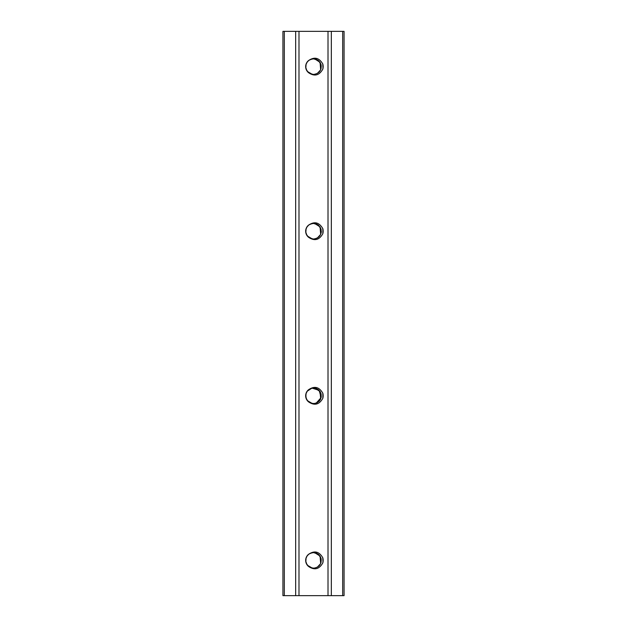 <?xml version="1.0" encoding="UTF-8"?>
<svg xmlns="http://www.w3.org/2000/svg" width="627" height="627" viewBox="0 0 627 627"><rect width="100%" height="100%" fill="white"/><g stroke="black" fill="none" stroke-linecap="round" stroke-linejoin="round"><path stroke-width="0.94" d="M320.279 391.875L318.257 389.586M307.395 390.903L305.882 394.015M306.078 398.27L308.163 401.515M313.445 403.623L316.141 403.185L321.142 397.581L319.143 390.347L311.98 388.097L307.081 391.303M320.264 399.728L320.765 398.686M320.475 392.243L319.872 391.256M314.299 388.011L313.139 387.98M311.556 403.373L314.691 403.529M305.749 394.649L306.242 398.756M308.335 401.688L310.459 402.996M314.276 403.584L316.901 402.847M320.468 399.36L321.267 396.758M313.884 387.98L311.18 388.317M307.144 391.232L305.835 394.187M306.219 398.662L308.468 401.805M311.964 403.467L313.5 403.616C319.292 402.769 321.808 399.43 321.04 393.623C318.187 387.847 313.986 386.577 308.421 389.829C314.393 385.691 319.206 386.843 322.85 393.294M319.112 401.249L320.656 398.976M321.126 394.038L318.532 389.775L313.524 387.964M308.75 389.571L306.642 392.008M305.694 396.389L306.932 400.073M309.801 402.691L313.508 403.631L312.371 403.561L307.316 400.598M308.421 401.758A7.837 7.837 0 0 1 308.421 389.829M316.588 238.393L318.179 237.484M321.149 232.852L321.322 231.426M320.279 227.287L317.928 224.756M311.987 223.533L310.867 223.839M306.227 228.314L305.796 229.843M307.128 235.744L308.163 236.928M313.445 239.036L314.691 238.942M311.556 238.785L312.701 238.989M318.814 236.943L319.605 236.097M306.086 228.706L305.733 230.266M307.379 236.081L308.46 237.186M314.276 238.997L315.796 238.683M320.468 234.772L321.087 233.126M313.884 223.392L311.18 223.729M307.144 226.645L305.835 229.6M306.219 234.075L308.468 237.218M311.964 238.879L313.5 239.028C319.292 238.182 321.808 234.843 321.04 229.035C318.187 223.259 313.986 221.989 308.421 225.242C314.393 221.104 319.206 222.256 322.85 228.706M319.112 236.661L320.656 234.388M321.126 229.451L318.532 225.187L313.524 223.377M308.75 224.983L306.642 227.421M305.694 231.802L306.932 235.486M309.801 238.103L313.508 239.044L312.371 238.973L307.316 236.011M308.421 237.171A7.837 7.837 0 0 1 308.421 225.242M306.227 557.489L305.796 559.018M307.128 564.919L308.163 566.103M311.556 567.96L312.701 568.164M305.678 560.562L305.796 561.737M309.44 567.067L310.459 567.584M320.468 563.947L321.079 562.317M320.279 556.462L318.524 554.378M313.884 552.567L311.18 552.904M307.144 555.82L305.835 558.767M306.219 563.25L308.468 566.393M311.964 568.054L314.691 568.117M319.112 565.836L320.656 563.563M321.126 558.626L318.532 554.362L313.547 552.552M308.75 554.158L306.642 556.596M305.694 560.977L306.932 564.661M309.801 567.278L313.508 568.219C319.292 567.357 321.808 564.018 321.04 558.21C318.187 552.434 313.986 551.164 308.421 554.417C314.401 550.279 319.206 551.431 322.85 557.881M308.421 566.346A7.837 7.837 0 0 1 308.421 554.417M306.227 63.727L305.796 65.255M307.128 71.157L308.163 72.34M313.445 74.448L314.691 74.354M314.299 58.836L313.139 58.805M307.395 61.728L306.736 62.684M306.078 69.095L306.532 70.169M311.556 74.198L312.701 74.401M314.276 74.409L315.804 74.096M320.468 70.185L321.079 68.555M320.279 62.7L318.524 60.615M313.884 58.805L311.18 59.142M307.144 62.057L305.835 65.004M306.219 69.487L308.468 72.63M311.964 74.292L313.5 74.441C319.292 73.594 321.808 70.255 321.04 64.448C318.187 58.672 313.986 57.402 308.421 60.654C314.401 56.516 319.206 57.668 322.85 64.119M319.112 72.074L320.656 69.801M321.126 64.863L318.532 60.6L313.547 58.789M308.75 60.396L306.642 62.833M305.694 67.214L306.932 70.898M309.801 73.516L313.508 74.456L312.371 74.386L307.316 71.431M308.421 72.583A7.837 7.837 0 0 1 308.421 60.654M322.889 228.918L322.827 233.73C319.221 240.149 314.417 241.309 308.413 237.186M323.148 231.771L323.085 232.398M323.156 230.971L322.78 233.84M322.834 228.714A9.664 9.664 0 0 1 322.834 233.699M322.725 557.56L323.164 560.35M323.156 560.138L322.78 563.015M322.834 557.889A9.664 9.664 0 0 1 322.834 562.874C319.221 569.324 314.409 570.484 308.413 566.361M323.03 68.21L322.905 68.821M322.733 63.813L323.101 65.561M323.156 66.376L322.78 69.252M322.834 64.126A9.664 9.664 0 0 1 322.834 69.111C319.221 75.561 314.409 76.721 308.413 72.599M323.03 397.377L322.905 397.996M322.889 393.505L322.827 398.317C319.221 404.736 314.417 405.896 308.413 401.774M322.733 392.98L323.109 394.744M323.156 395.559L322.78 398.427M322.834 393.301A9.664 9.664 0 0 1 322.834 398.286M322.764 393.066L322.991 397.604M317.301 402.636L320.663 398.999L320.076 391.514L314.652 388.035M310.2 388.701L308.037 390.174M306.109 393.2L305.811 397.299M298.993 595.65L328.007 595.65L328.007 31.35L298.993 31.35L298.993 595.65L295.662 595.65L295.662 31.35L298.993 31.35M322.764 63.891L322.991 68.421M317.293 73.461L320.663 69.824L320.076 62.339L314.676 58.867M310.185 59.534L308.045 60.991M306.101 64.032L305.811 68.124M322.764 557.654L322.991 562.184M317.293 567.223L320.663 563.587L320.076 556.102L314.676 552.63M310.185 553.296L308.045 554.754M306.101 557.795L305.811 561.886M307.316 565.193L312.371 568.148L313.492 568.219M322.764 228.479L322.991 233.017M317.301 238.048L320.663 234.412L320.076 226.927L314.652 223.447M310.2 224.113L308.037 225.587M306.109 228.62L305.811 232.711M344.066 31.35L344.066 595.65L342.687 595.65L342.687 31.35L344.066 31.35M328.007 31.35L342.687 31.35M284.313 31.35L284.313 595.65L282.934 595.65L282.934 31.35L295.662 31.35M331.338 31.35L331.338 595.65L342.687 595.65M331.338 595.65L328.007 595.65M284.313 595.65L295.662 595.65"/></g></svg>
